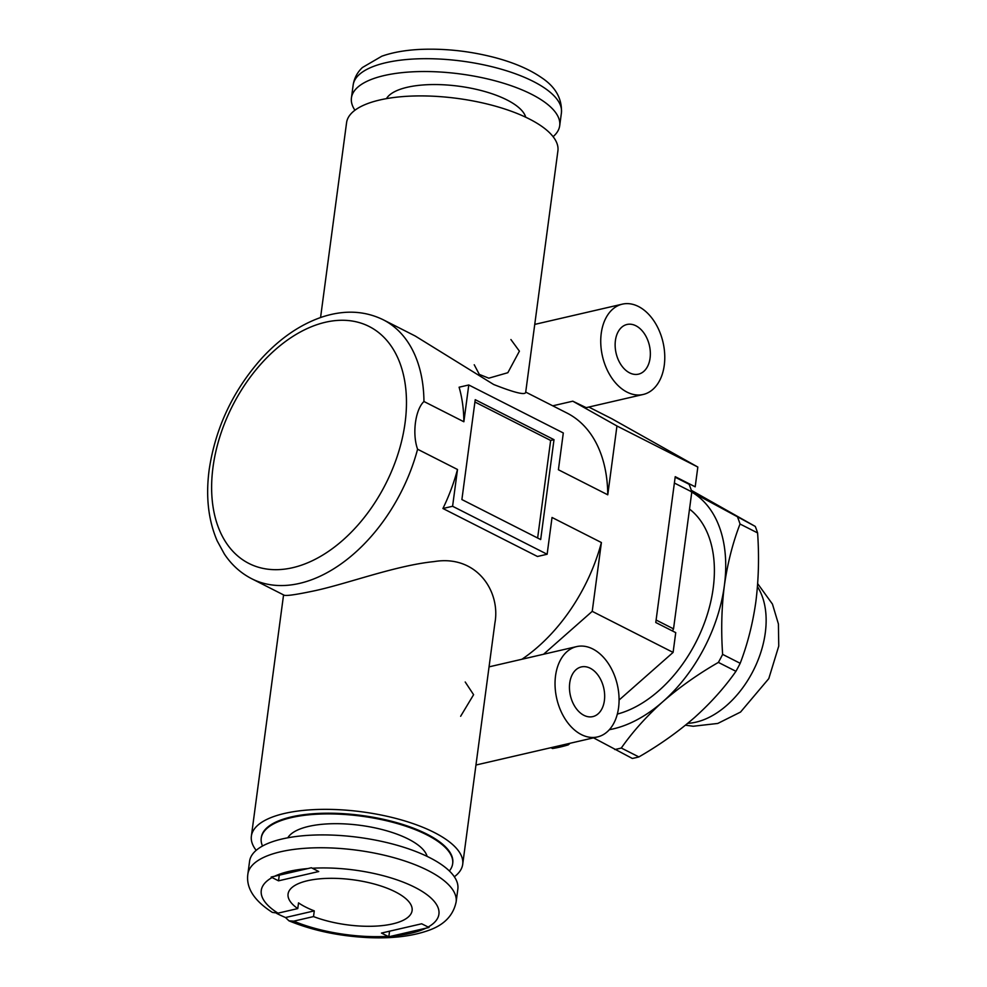 <?xml version="1.0" encoding="UTF-8"?>
<svg xmlns="http://www.w3.org/2000/svg" width="987" height="987" viewBox="0 0 987 987"><rect width="100%" height="100%" fill="white"/><g stroke="black" fill="none" stroke-linecap="round" stroke-linejoin="round"><path stroke-width="1.48" d="M627.041 392.123A46.352 31.078 77 0 0 643.191 394.479A46.352 31.078 77 0 0 663.03 342.316A46.352 31.078 77 0 0 622.316 304.156A46.352 31.078 77 0 0 600.824 344.673A46.352 31.078 77 0 0 627.041 392.123M643.191 394.479L586.192 407.656L572.793 401.191L552.757 405.817M510.908 339.54L519.409 351.162L507.849 372.704L488.799 378.181L479.324 374.406L474.229 364.758M581.343 734.575A46.352 31.078 77 0 0 597.493 736.931A46.352 31.078 77 0 0 617.331 684.768A46.352 31.078 77 0 0 576.618 646.608A46.352 31.078 77 0 0 555.126 687.125A46.352 31.078 77 0 0 581.343 734.575M465.21 681.992L473.6 694.7L460.645 716.266M588.807 407.051L611.792 418.722L697.834 467.048L616.949 425.989L607.77 494.808L558.408 469.75L563.306 432.972L468.776 384.979L463.865 421.757L423.954 401.499A145.225 93.975 -63.1 0 0 383.19 319.751L415.219 336.012L493.66 384.498C514.782 392.814 525.466 395.392 525.701 392.209L557.902 150.875A106.608 38.703 -172.4 0 0 457.351 98.416A106.608 38.703 -172.4 0 0 346.573 122.684L320.565 317.53M554.003 439.671L475.228 399.686L461.891 499.558L540.679 539.556L554.003 439.671L550.647 440.449L474.92 402.005M697.834 467.048L695.193 486.813L675.231 476.684L655.775 622.501L675.737 632.63L673.097 652.407L592.225 611.348L543.578 654.245M423.954 401.499C415.305 409.605 412.06 433.774 417.587 449.233L457.499 469.491L452.589 506.269L547.131 554.25L552.029 517.472L601.404 542.542L592.225 611.348M452.663 863.711L452.749 862.996A96.566 35.063 -172.4 0 0 361.674 815.472A96.566 35.063 -172.4 0 0 261.333 837.457L261.234 838.16A96.566 35.063 7.6 0 1 361.587 816.187A96.566 35.063 7.6 0 1 452.663 863.711A96.566 35.063 7.6 0 1 449.369 870.953M454.341 876.777A106.608 38.703 -172.4 0 0 462.706 864.316A106.608 38.703 -172.4 0 0 362.167 811.857A106.608 38.703 -172.4 0 0 251.377 836.125A106.608 38.703 -172.4 0 0 256.176 850.338M462.706 864.316L494.906 622.994C500.767 591.435 476.622 554.46 434.157 561.591C395.516 565.465 347.276 583.835 314.261 590.843C295.236 594.865 285.07 596.259 283.75 595.001L251.722 578.74A145.225 93.975 -63.1 0 0 417.587 449.233M521.913 659.254A145.225 93.975 -63.1 0 0 601.404 542.542M547.131 554.25L537.459 556.483L442.929 508.502A145.225 93.975 116.9 0 0 457.499 469.491M468.776 384.979L459.103 387.212A145.225 93.975 116.9 0 1 463.865 421.757M607.77 494.808A145.225 93.975 -63.1 0 0 567.007 413.059L525.713 392.098M583.922 715.316A25.489 17.087 77 0 0 592.805 716.611A25.489 17.087 77 0 0 603.711 687.927A25.489 17.087 77 0 0 581.318 666.928A25.489 17.087 77 0 0 569.499 689.21A25.489 17.087 77 0 0 583.922 715.316M629.607 372.864A25.489 17.087 77 0 0 638.49 374.159A25.489 17.087 77 0 0 649.397 345.475A25.489 17.087 77 0 0 627.004 324.476A25.489 17.087 77 0 0 615.185 346.758A25.489 17.087 77 0 0 629.607 372.864M452.589 506.269L442.929 508.502M537.631 538.014L550.647 440.449M572.793 401.191L616.949 425.989M570.079 743.273L568.278 744.852L566.686 744.05M673.097 652.407L619.083 700.042M568.278 744.852A176.895 114.467 116.9 0 1 552.51 748.504L550.931 747.69M247.86 874.137L249.575 861.293A105.054 38.148 7.6 0 1 358.75 837.383A105.054 38.148 7.6 0 1 457.845 889.09L456.13 901.933A105.054 38.148 7.6 0 0 357.047 850.226A105.054 38.148 7.6 0 0 247.86 874.137C245.948 887.905 254.103 900.662 272.363 912.395L277.976 913.16A89.607 32.534 7.6 0 1 272.079 877.554L271.178 877.048L311.386 867.746L318.727 871.533L278.519 880.823L272.079 877.554M429.024 927.472L421.671 923.783L381.463 933.073L388.816 936.762L429.024 927.472M387.903 936.355A89.607 32.534 7.6 0 1 293.731 921.155L288.994 920.846L285.502 917.528A101.969 37.025 7.6 0 1 277.137 913.641A101.969 37.025 7.6 0 1 276.607 913.37M293.731 921.155L313.521 916.578L314.285 910.878A62.576 22.726 7.6 0 1 305.625 907.053A62.576 22.726 7.6 0 1 298.53 902.871L297.766 908.583L277.976 913.16M285.502 917.528L314.285 910.878M279.272 875.222L278.519 880.823M297.766 908.583A62.576 22.726 7.6 0 1 288.068 894.025A62.576 22.726 7.6 0 1 353.099 879.787A62.576 22.726 7.6 0 1 412.11 910.582A62.576 22.726 7.6 0 1 376.898 926.053A62.576 22.726 7.6 0 1 313.521 916.578M389.557 931.21L388.816 936.762M262.517 846.019A96.566 35.063 7.6 0 1 261.234 838.16M287.822 837.79A71.064 25.81 7.6 0 1 360.366 825.354A71.064 25.81 7.6 0 1 427.1 856.371M553.102 136.662A105.054 38.148 -172.4 0 0 559.703 125.707A105.054 38.148 -172.4 0 0 460.608 74A105.054 38.148 -172.4 0 0 351.434 97.91A105.054 38.148 -172.4 0 0 354.938 110.223M525.713 117.206A71.064 25.81 -172.4 0 0 458.98 86.227A71.064 25.81 -172.4 0 0 386.46 98.626M638.873 756.93L621.304 748.023C632.716 731.712 646.571 716.254 662.869 701.671C679.549 687.186 698.056 674.096 718.388 662.4L735.944 671.308C724.532 687.618 710.677 703.065 694.379 717.66C677.711 732.132 659.205 745.222 638.873 756.93A149.086 96.467 116.9 0 1 632.322 758.448L593.52 737.844M691.307 490.305L755.277 526.429L690.9 491.6M740.188 663.301L722.632 654.381C720.991 630.668 721.571 607.758 724.359 585.661C727.505 563.454 732.736 542.912 740.028 524.011L757.597 532.918C759.237 556.36 758.658 579.27 755.869 601.651C752.773 623.599 747.554 644.153 740.188 663.301A149.086 96.467 116.9 0 1 735.944 671.308M722.632 654.381A149.086 96.467 116.9 0 1 718.388 662.4M691.776 492.094A131.32 84.968 116.9 0 1 724.359 585.661A131.32 84.968 116.9 0 1 662.869 701.671A131.32 84.968 116.9 0 1 609.361 729.689M621.304 748.023A149.086 96.467 116.9 0 1 614.753 749.528M755.277 526.429A149.086 96.467 116.9 0 1 757.597 532.918M737.721 517.509A149.086 96.467 116.9 0 1 740.028 524.011M689.518 509.095A115.874 74.975 116.9 0 1 705.409 620.218A115.874 74.975 116.9 0 1 617.331 714.082M678.822 478.51L689.111 484.284A157.587 101.969 116.9 0 1 691.813 491.884L673.529 628.867A157.587 101.969 116.9 0 1 672.455 630.964M675.17 477.214L689.111 484.284M674.392 483.038L691.813 491.884M656.108 620.021L673.529 628.867M213.007 467.184A132.863 85.968 -63.1 0 0 342.896 540.148A132.863 85.968 -63.1 0 0 371.26 327.61A132.863 85.968 -63.1 0 0 213.007 467.184M274.411 876.345A89.607 32.534 7.6 0 1 308.141 868.548M312.287 868.252A89.607 32.534 7.6 0 1 414.873 887.325A89.607 32.534 7.6 0 1 428.111 927.052M425.779 928.261A89.607 32.534 7.6 0 1 392.049 936.058M559.703 125.707L561.418 112.863A105.054 38.148 -172.4 0 0 462.323 61.157A105.054 38.148 -172.4 0 0 353.149 85.079L351.434 97.91M757.461 586.685A81.884 52.977 116.9 0 1 753.229 670.728A81.884 52.977 116.9 0 1 687.754 723.323M534.744 324.402L622.316 304.156M475.956 765.024L597.493 736.931M489.058 666.854L576.618 646.608M251.722 578.74C240.692 573.077 231.563 564.835 224.357 554.003L217.239 540.987C208.331 520.346 205.629 496.621 209.158 469.824C215.437 427.827 232.957 390.642 261.728 358.293C280.259 338.146 300.406 324.378 322.181 316.975C344.253 309.77 364.585 310.683 383.19 319.751M251.377 836.125L283.565 594.902M288.994 920.846C312.904 930.655 339.614 936.256 369.101 937.65C392.246 938.588 411.826 936.256 427.827 930.667C443.817 925.288 453.243 915.702 456.13 901.933M561.418 112.863C562.171 98.663 555.558 86.93 541.555 77.652C529.328 69.226 513.585 62.489 494.351 57.431C470.022 51.164 445.754 48.462 421.535 49.35C406.262 49.979 393.011 52.262 381.809 56.21L362.451 67.486C357.343 72.273 354.247 78.133 353.149 85.079M757.683 583.675L772.451 604.093L778.41 623.957L778.755 646.066L768.787 678.624L740.546 712.059L717.783 723.446L693.207 726.247L685.459 725.198"/></g></svg>
